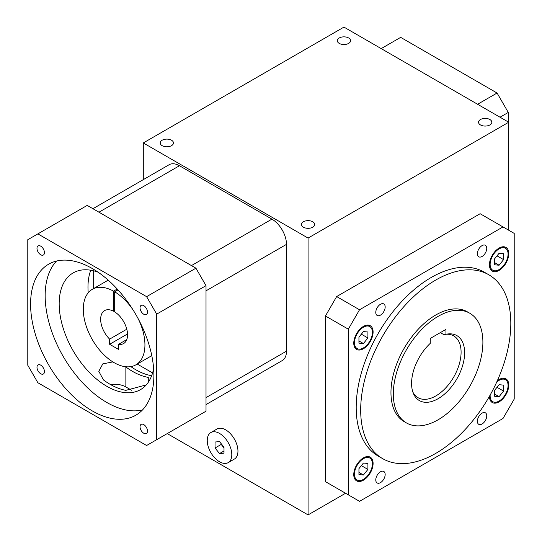 <?xml version="1.0" encoding="UTF-8"?>
<svg xmlns="http://www.w3.org/2000/svg" width="542" height="542" viewBox="0 0 542 542"><rect width="100%" height="100%" fill="white"/><g stroke="black" fill="none" stroke-linecap="round" stroke-linejoin="round"><path stroke-width="0.81" d="M303.378 221.773A6.639 3.835 180 0 1 310.613 220.946A6.639 3.835 180 0 1 314.712 224.483A6.639 3.835 180 0 1 308.073 228.317A6.639 3.835 180 0 1 301.433 224.483A6.639 3.835 180 0 1 303.378 221.773M162.139 140.236A6.639 3.835 180 0 1 169.375 139.402A6.639 3.835 180 0 1 173.474 142.946A6.639 3.835 180 0 1 166.834 146.774A6.639 3.835 180 0 1 160.195 142.946A6.639 3.835 180 0 1 162.139 140.236M480.49 119.525A6.639 3.835 180 0 1 487.725 118.691A6.639 3.835 180 0 1 491.824 122.235A6.639 3.835 180 0 1 485.185 126.069A6.639 3.835 180 0 1 478.545 122.235A6.639 3.835 180 0 1 480.49 119.525M210.845 432.563L217.01 429A17.358 10.02 60 0 1 230.384 433.654A17.358 10.02 60 0 1 237.958 451.12A17.358 10.02 60 0 1 234.368 459.067L228.202 462.624A17.358 10.02 60 0 1 210.845 452.604A17.358 10.02 60 0 1 210.845 432.563A17.358 10.02 60 0 1 224.219 437.211A17.358 10.02 60 0 1 231.793 454.684A17.358 10.02 60 0 1 228.202 462.624M143.298 179.639L143.298 142.946L308.073 238.073L308.073 514.9L167.241 433.593M308.073 238.073L508.721 122.235L508.721 230.228M308.073 514.9L345.552 493.261M143.298 142.946L343.946 27.1L508.721 122.235M339.251 37.981A6.639 3.835 180 0 1 346.487 37.147A6.639 3.835 180 0 1 350.586 40.691A6.639 3.835 180 0 1 343.946 44.525A6.639 3.835 180 0 1 337.307 40.691A6.639 3.835 180 0 1 339.251 37.981M215.038 447.997L219.524 453.573L224.002 453.173L224.002 447.191L219.524 441.615L215.038 442.015L215.038 447.997L221.204 444.433L224.002 447.922M221.204 443.708L221.204 444.433M219.524 453.573L224.002 450.985M93.637 288.547L93.637 270.81M152.593 372.923L137.234 364.055M92.926 208.717L169.145 164.714A20.61 11.897 60 0 1 179.449 165.737L271.921 219.131A20.61 11.897 60 0 1 286.494 244.367L286.494 351.148A20.61 11.897 60 0 1 282.226 360.586L206.014 404.589M117.993 289.882L114.674 291.806L114.674 311.874A19.024 10.982 60 0 1 126.645 328.662A19.024 10.982 60 0 1 123.623 343.54A19.024 10.982 60 0 1 118.596 344.299L118.596 349.461L109.626 344.285L109.626 339.123A19.024 10.982 60 0 1 104.599 310.593A19.024 10.982 60 0 1 113.549 311.223L113.549 291.156A43.597 25.169 60 0 0 92.316 289.313L108.197 280.146M126.794 339.57L118.596 344.299M114.674 291.806A43.597 25.169 60 0 1 133.217 310.166M138.298 318.974A43.597 25.169 60 0 1 135.906 364.82A43.597 25.169 60 0 1 92.316 339.651A43.597 25.169 60 0 1 92.316 289.313M117.221 289.035L113.549 291.156M113.549 311.223L114.674 310.58M126.794 329.211L109.626 339.123M127.539 333.94L109.626 344.285M156.692 439.684L206.014 411.209L206.014 285.654L195.926 268.182L87.194 205.404L27.784 239.706L27.784 365.261L37.872 382.733L146.604 445.51L156.692 439.684L156.692 314.13L146.604 296.657L37.872 233.88M131.577 390.24L125.866 386.941A15.853 9.153 0 0 0 110.554 384.569M90.765 270.221A67.371 38.895 -120 0 0 88.217 292.802M130.839 366.622A67.371 38.895 -120 0 0 151.665 375.708M97.973 272.125A67.371 38.895 -120 0 0 73.123 272.938A67.371 38.895 -120 0 0 59.173 303.777A67.371 38.895 -120 0 0 88.583 371.582A67.371 38.895 -120 0 0 140.5 389.63A67.371 38.895 -120 0 0 153.623 368.519M146.238 384.922L125.866 390.342A67.371 38.895 60 0 1 103.447 379.915L98.807 371.331L102.804 363.878L112.858 361.907M125.866 386.941L125.866 366.975A67.371 38.895 -120 0 0 148.284 377.395L148.284 382.293M142.505 409.935A87.187 50.338 60 0 1 63.218 356.453A87.187 50.338 60 0 1 56.544 261.041M36.992 248.311A5.271 3.042 60 0 1 38.082 245.899A5.271 3.042 60 0 1 43.353 248.941A5.271 3.042 60 0 1 43.353 255.025A5.271 3.042 60 0 1 39.295 253.609A5.271 3.042 60 0 1 36.992 248.311M140.032 307.802A5.271 3.042 60 0 1 141.123 305.39A5.271 3.042 60 0 1 146.394 308.432A5.271 3.042 60 0 1 146.394 314.509A5.271 3.042 60 0 1 142.336 313.1A5.271 3.042 60 0 1 140.032 307.802M140.032 426.778A5.271 3.042 60 0 1 141.123 424.366A5.271 3.042 60 0 1 146.394 427.408A5.271 3.042 60 0 1 146.394 433.492A5.271 3.042 60 0 1 142.336 432.082A5.271 3.042 60 0 1 140.032 426.778M36.992 367.293A5.271 3.042 60 0 1 38.082 364.881A5.271 3.042 60 0 1 43.353 367.923A5.271 3.042 60 0 1 43.353 374.007A5.271 3.042 60 0 1 39.295 372.591A5.271 3.042 60 0 1 36.992 367.293M92.242 268.507A87.187 50.338 60 0 1 149.199 345.335A87.187 50.338 60 0 1 135.832 415.206A87.187 50.338 60 0 1 48.645 364.868A87.187 50.338 60 0 1 48.645 264.191A87.187 50.338 60 0 1 92.242 268.507M156.692 314.13L206.014 285.654M146.604 296.657L195.926 268.182M445.951 334.292A37.513 21.66 120 0 1 447.57 334.001A37.513 21.66 120 0 1 456.859 378.905A37.513 21.66 120 0 1 413.322 393.309A37.513 21.66 120 0 1 430.26 343.35L430.26 338.445L445.951 329.387L445.951 334.292L443.708 334.563L440.341 332.619M438.105 316.365A63.333 36.565 -60 0 1 469.772 313.229A63.333 36.565 -60 0 1 469.772 386.358A63.333 36.565 -60 0 1 406.439 422.923A63.333 36.565 -60 0 1 396.73 372.171A63.333 36.565 -60 0 1 438.105 316.365M385.166 306.982A6.639 3.835 120 0 0 383.79 303.94A6.639 3.835 120 0 0 377.151 307.775A6.639 3.835 120 0 0 377.151 315.444A6.639 3.835 120 0 0 382.273 313.662A6.639 3.835 120 0 0 385.166 306.982M385.166 474.501A6.639 3.835 120 0 0 383.79 471.465A6.639 3.835 120 0 0 377.151 475.3A6.639 3.835 120 0 0 377.151 482.963A6.639 3.835 120 0 0 382.273 481.188A6.639 3.835 120 0 0 385.166 474.501M486.75 415.856A6.639 3.835 120 0 0 485.375 412.814A6.639 3.835 120 0 0 478.742 416.649A6.639 3.835 120 0 0 478.742 424.311A6.639 3.835 120 0 0 483.857 422.536A6.639 3.835 120 0 0 486.75 415.856M486.75 248.331A6.639 3.835 120 0 0 485.375 245.289A6.639 3.835 120 0 0 478.742 249.124A6.639 3.835 120 0 0 478.742 256.793A6.639 3.835 120 0 0 483.857 255.011A6.639 3.835 120 0 0 486.75 248.331M373.099 463.437A13.672 7.893 -60 0 1 367.13 477.197A13.672 7.893 -60 0 1 356.595 480.862A13.672 7.893 -60 0 1 356.595 465.077A13.672 7.893 -60 0 1 370.267 457.177A13.672 7.893 -60 0 1 373.099 463.437M373.099 331.982A13.672 7.893 -60 0 1 367.13 345.742A13.672 7.893 -60 0 1 356.595 349.407A13.672 7.893 -60 0 1 356.595 333.621A13.672 7.893 -60 0 1 370.267 325.722A13.672 7.893 -60 0 1 373.099 331.982M382.672 458.654L378.187 456.066A106.157 61.293 -60 0 1 361.914 370.999A106.157 61.293 -60 0 1 431.263 277.45A106.157 61.293 -60 0 1 484.345 272.192L488.83 274.78A106.157 61.293 -60 0 1 488.83 397.361A106.157 61.293 -60 0 1 382.672 458.654A106.157 61.293 -60 0 1 366.399 373.587A106.157 61.293 -60 0 1 435.748 280.038A106.157 61.293 -60 0 1 488.83 274.78M348.316 494.86L348.316 329.177L359.529 309.767L503.003 226.929L514.216 233.399L514.216 399.075L503.003 418.492L359.529 501.33L325.451 481.655L325.451 315.979L336.657 296.562L480.137 213.724L503.003 226.929M508.769 253.656A13.672 7.893 -60 0 1 502.8 267.416A13.672 7.893 -60 0 1 492.265 271.075A13.672 7.893 -60 0 1 492.265 255.289A13.672 7.893 -60 0 1 505.937 247.396A13.672 7.893 -60 0 1 508.769 253.656M497.326 380.741A13.672 7.893 -60 0 1 505.937 378.851A13.672 7.893 -60 0 1 508.769 385.111A13.672 7.893 -60 0 1 502.8 398.871A13.672 7.893 -60 0 1 492.265 402.53A13.672 7.893 -60 0 1 489.433 396.31M348.316 329.177L325.451 315.979M359.529 309.767L336.657 296.562M406.439 422.923L404.081 421.568A63.333 36.565 -60 0 1 394.373 370.816A63.333 36.565 -60 0 1 435.748 315.004A63.333 36.565 -60 0 1 467.414 311.867L469.772 313.229M372.395 332.388A12.683 7.324 -60 0 1 366.859 345.152A12.683 7.324 -60 0 1 357.09 348.547A12.683 7.324 -60 0 1 357.09 333.906A12.683 7.324 -60 0 1 369.773 326.582A12.683 7.324 -60 0 1 372.395 332.388M363.431 331.589L358.946 337.165L358.946 343.14L363.431 343.547L367.916 337.964L367.916 331.989L363.431 331.589M358.946 340.952L363.431 343.547M361.351 334.177L367.916 337.964M508.071 254.056A12.683 7.324 -60 0 1 502.536 266.82A12.683 7.324 -60 0 1 492.759 270.221A12.683 7.324 -60 0 1 492.759 255.573A12.683 7.324 -60 0 1 505.442 248.25A12.683 7.324 -60 0 1 508.071 254.056M499.101 253.256L494.616 258.832L494.616 264.814L499.101 265.214L503.586 259.638L503.586 253.656L499.101 253.256M494.616 262.626L499.101 265.214M497.021 255.844L503.586 259.638M372.395 463.844A12.683 7.324 -60 0 1 366.859 476.608A12.683 7.324 -60 0 1 357.09 480.002A12.683 7.324 -60 0 1 357.09 465.361A12.683 7.324 -60 0 1 369.773 458.037A12.683 7.324 -60 0 1 372.395 463.844M363.431 463.044L358.946 468.62L358.946 474.596L363.431 475.002L367.916 469.419L367.916 463.444L363.431 463.044M358.946 472.407L363.431 475.002M361.351 465.632L367.916 469.419M496.716 382.083A12.683 7.324 -60 0 1 505.442 379.705A12.683 7.324 -60 0 1 508.071 385.511A12.683 7.324 -60 0 1 502.536 398.275A12.683 7.324 -60 0 1 492.759 401.676A12.683 7.324 -60 0 1 490.164 395.01M499.101 384.712L494.616 390.287L494.616 396.27L499.101 396.669L503.586 391.094L503.586 385.111L499.101 384.712M494.616 394.081L499.101 396.669M497.021 387.3L503.586 391.094M412.841 391.995A35.677 20.603 120 0 0 418.024 397.679A35.677 20.603 120 0 0 453.701 377.083A35.677 20.603 120 0 0 453.701 335.884A35.677 20.603 120 0 0 446.181 334.238M508.281 121.977L508.281 112.438L497.075 93.021L400.673 37.364L381.202 48.611M508.281 112.438L500.022 117.207M497.075 93.021L477.597 104.267M98.962 212.2L179.449 165.737M191.441 265.594L271.921 219.131M206.014 290.83L286.494 244.367M206.014 397.618L286.494 351.148M135.906 364.82L151.787 355.654M354.536 347.07L357.09 348.547M367.219 325.105L369.773 326.582M490.205 268.744L492.759 270.221M502.888 246.779L505.442 248.25M354.536 478.525L357.09 480.002M367.219 456.56L369.773 458.037M490.205 400.199L492.759 401.676M502.888 378.235L505.442 379.705"/></g></svg>
